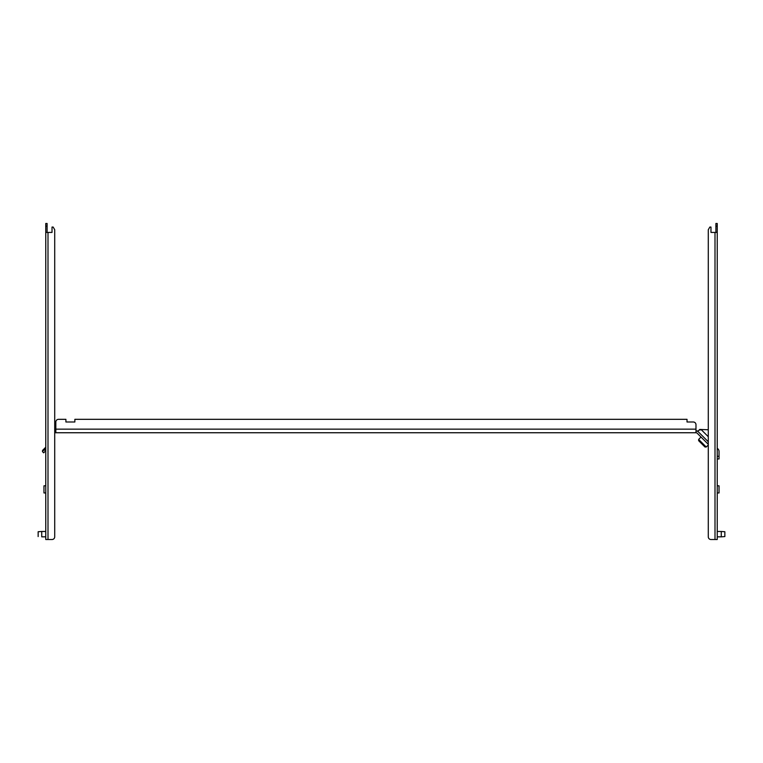 <?xml version="1.0" encoding="UTF-8"?>
<svg xmlns="http://www.w3.org/2000/svg" width="763" height="763" viewBox="0 0 763 763"><rect width="100%" height="100%" fill="white"/><g stroke="black" fill="none" stroke-linecap="round" stroke-linejoin="round"><path stroke-width="1.14" d="M717.239 492.965L719.032 492.965L717.239 492.965M717.239 226.163L715.894 226.163L715.894 223.483L717.239 223.483L717.239 539.517L710.973 539.517A2.69 2.69 0 0 1 708.283 536.837L708.283 444.963L706.242 447.013L698.641 439.412L698.641 440.68L704.974 447.013L706.242 447.013L708.283 444.963M717.239 232.429L710.973 232.429L710.973 227.059L709.838 227.059L708.283 229.749L708.283 429.76L699.747 429.445L701.331 429.76L699.747 429.445L699.118 430.074L701.331 429.76L708.283 436.713M43.968 485.802L45.761 485.802L43.968 485.802L43.968 492.965L45.761 492.965M45.761 226.163L45.761 223.483L47.106 223.483L47.106 226.163L45.761 226.163L45.761 539.517L52.027 539.517A2.69 2.69 0 0 0 54.717 536.837L54.717 229.749L54.717 430.952L55.833 430.952M717.239 485.802L719.032 485.802L719.032 492.965M715.894 226.163L715.894 232.429M715.894 223.483L717.239 223.483L715.894 223.483M708.283 229.749L708.283 536.837M724.85 531.735L721.273 531.468L724.85 531.735L724.85 536.57L721.273 536.837L721.273 531.468L717.239 531.468M47.106 232.429L47.106 226.163M45.761 232.429L52.027 232.429L52.027 227.059L53.162 227.059L54.717 229.749L54.717 430.952M38.15 536.57L38.15 531.735L41.727 531.468L41.727 536.837L45.761 536.837L41.727 536.837M708.283 441.777L698.507 432.001A3.577 3.577 0 0 0 695.98 430.952L698.24 430.952M251.971 432.745L250.417 432.745M266.449 432.745L443.274 432.745M458.945 432.745L635.77 432.745M45.761 447.204L42.47 450.494L42.976 451L42.47 450.494M250.722 432.745L210.226 432.745M250.779 432.745L249.997 432.745M210.321 432.745L152.753 432.745M54.717 432.745L695.98 432.745A1.793 1.793 0 0 1 697.239 433.27L708.283 444.314M687.024 421.996L693.29 421.996L687.024 421.996L687.024 419.316L74.86 419.316L74.86 421.996L65.904 421.996L65.904 419.316L58.522 419.316A2.69 2.69 0 0 0 55.833 421.996L55.833 432.745L68.594 432.745M91.417 432.745L111.57 432.745M651.43 432.745L694.406 432.745M55.833 429.159L695.98 429.159L695.98 424.686L695.98 432.745M65.904 419.316L58.522 419.316M45.57 450.933L44.302 449.665L42.404 451.562L43.672 452.831L45.761 450.742M44.302 449.665L45.761 448.215M43.672 452.831L42.404 451.562M74.86 421.996L65.904 421.996M693.29 421.996A2.69 2.69 0 0 1 695.98 424.686M717.239 448.196L717.983 448.94A3.577 3.577 0 0 1 719.032 451.477L719.032 458.954L717.239 458.954M717.239 456.274L719.032 456.274M697.849 431.343L699.118 430.074M714.998 232.429L714.998 539.517M48.002 539.517L48.002 232.429M721.273 536.837L717.239 536.837L721.273 536.837M41.727 531.468L45.761 531.468L41.727 531.468M701.016 437.037L698.641 439.412"/></g></svg>
